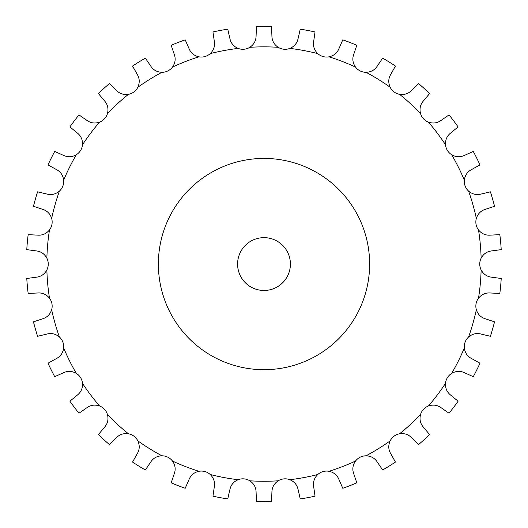 <?xml version="1.0" encoding="UTF-8"?>
<svg xmlns="http://www.w3.org/2000/svg" width="528" height="528" viewBox="0 0 528 528"><rect width="100%" height="100%" fill="white"/><g stroke="black" fill="none" stroke-linecap="round" stroke-linejoin="round"><path stroke-width="0.79" d="M271.517 26.519L271.92 36.089C272.012 40.795 274.091 44.537 278.177 47.315A13.207 13.207 0 0 0 283.906 49.236L283.906 49.236A13.207 13.207 0 0 0 289.892 48.404C294.413 46.424 297.152 43.124 298.102 38.518L300.254 29.179A237.659 237.659 0 0 1 315.038 31.944L313.678 41.428C312.899 46.068 314.259 50.134 317.764 53.612A13.207 13.207 0 0 0 329.076 56.833C333.887 55.717 337.181 52.978 338.963 48.622L342.797 39.844A237.659 237.659 0 0 1 356.822 45.276L353.74 54.344C352.123 58.766 352.711 63.01 355.516 67.076A13.207 13.207 0 0 0 366.049 72.316C370.979 72.105 374.722 70.019 377.276 66.066L382.655 58.139A237.659 237.659 0 0 1 395.446 66.059L390.746 74.408C388.344 78.454 388.146 82.731 390.152 87.245A13.207 13.207 0 0 0 399.544 94.334C404.428 95.033 408.494 93.667 411.728 90.248L418.473 83.45A237.659 237.659 0 0 1 429.587 93.581L423.436 100.927C420.328 104.465 419.351 108.636 420.493 113.434A13.207 13.207 0 0 0 428.419 122.133C433.099 123.71 437.342 123.123 441.151 120.358L449.031 114.906A237.659 237.659 0 0 1 458.093 126.911L450.694 132.997C446.992 135.907 445.262 139.828 445.507 144.758A13.207 13.207 0 0 0 451.697 154.757C456.007 157.172 460.284 157.37 464.541 155.351L473.286 151.45A237.659 237.659 0 0 1 479.992 164.908L471.603 169.534C467.425 171.712 465.003 175.25 464.336 180.14A13.207 13.207 0 0 0 468.587 191.11C472.375 194.278 476.546 195.254 481.1 194.053L490.413 191.822A237.659 237.659 0 0 1 494.531 206.283L485.437 209.293C480.929 210.665 477.899 213.695 476.348 218.381A13.207 13.207 0 0 0 476.071 224.413A13.207 13.207 0 0 0 476.071 224.42A13.207 13.207 0 0 0 478.507 229.944C481.655 233.752 485.569 235.481 490.268 235.138L499.831 234.656A237.659 237.659 0 0 1 501.224 249.632L491.726 250.912C487.047 251.434 483.516 253.856 481.127 258.179A13.207 13.207 0 0 0 481.127 269.94C483.516 274.263 487.047 276.685 491.726 277.207L501.224 278.487A237.659 237.659 0 0 1 499.831 293.462L490.268 292.981C485.569 292.637 481.655 294.367 478.507 298.175A13.207 13.207 0 0 0 476.348 309.738C477.899 314.424 480.929 317.453 485.437 318.826L494.531 321.836A237.659 237.659 0 0 1 490.413 336.296L481.1 334.066C476.546 332.864 472.375 333.841 468.587 337.009A13.207 13.207 0 0 0 464.336 347.978C465.003 352.869 467.425 356.407 471.603 358.585L479.992 363.211A237.659 237.659 0 0 1 473.286 376.669L464.541 372.768C460.284 370.748 456.007 370.946 451.697 373.362A13.207 13.207 0 0 0 445.507 383.361C445.262 388.291 446.992 392.212 450.694 395.122L458.093 401.207A237.659 237.659 0 0 1 449.031 413.213L441.151 407.761C437.342 404.996 433.099 404.408 428.419 405.986A13.207 13.207 0 0 0 420.493 414.685C419.351 419.489 420.328 423.654 423.436 427.192L429.587 434.537A237.659 237.659 0 0 1 418.473 444.668L411.728 437.87C408.494 434.452 404.428 433.085 399.544 433.785A13.207 13.207 0 0 0 390.152 440.873C388.146 445.388 388.344 449.665 390.746 453.71L395.446 462.059A237.659 237.659 0 0 1 382.655 469.979L377.276 462.053C374.722 458.099 370.979 456.014 366.049 455.803A13.207 13.207 0 0 0 355.516 461.043C352.711 465.109 352.123 469.352 353.74 473.774L356.822 482.843A237.659 237.659 0 0 1 342.797 488.275L338.963 479.497C337.181 475.141 333.887 472.402 329.076 471.286A13.207 13.207 0 0 0 317.764 474.507C314.259 477.985 312.899 482.051 313.678 486.691L315.038 496.175A237.659 237.659 0 0 1 300.254 498.94L298.102 489.601C297.152 484.994 294.413 481.694 289.892 479.714A13.207 13.207 0 0 0 278.177 480.803C274.091 483.582 272.012 487.324 271.92 492.03L271.517 501.6A237.659 237.659 0 0 1 256.483 501.6L256.08 492.03C255.988 487.324 253.909 483.582 249.823 480.803A13.207 13.207 0 0 0 238.108 479.714C233.587 481.694 230.848 484.994 229.898 489.601L227.746 498.94A237.659 237.659 0 0 1 212.962 496.175L214.322 486.691C215.101 482.051 213.741 477.985 210.236 474.507A13.207 13.207 0 0 0 198.924 471.286C194.113 472.402 190.819 475.141 189.037 479.497L185.203 488.275A237.659 237.659 0 0 1 171.178 482.843L174.26 473.774C175.877 469.352 175.289 465.109 172.484 461.043A13.207 13.207 0 0 0 161.951 455.803C157.021 456.014 153.278 458.099 150.724 462.053L145.345 469.979A237.659 237.659 0 0 1 132.554 462.059L137.254 453.71C139.656 449.665 139.854 445.388 137.848 440.873A13.207 13.207 0 0 0 128.456 433.785C123.572 433.085 119.506 434.452 116.272 437.87L109.527 444.668A237.659 237.659 0 0 1 98.413 434.537L104.564 427.192C107.672 423.654 108.649 419.489 107.507 414.685A13.207 13.207 0 0 0 99.581 405.986C94.901 404.408 90.658 404.996 86.849 407.761L78.969 413.213A237.659 237.659 0 0 1 69.907 401.207L77.306 395.122C81.008 392.212 82.738 388.291 82.493 383.361A13.207 13.207 0 0 0 76.303 373.362C71.993 370.946 67.716 370.748 63.459 372.768L54.714 376.669A237.659 237.659 0 0 1 48.008 363.211L56.397 358.585C60.575 356.407 62.997 352.869 63.664 347.978A13.207 13.207 0 0 0 59.413 337.009C55.625 333.841 51.454 332.864 46.9 334.066L37.587 336.296A237.659 237.659 0 0 1 33.469 321.836L42.563 318.826C47.071 317.453 50.101 314.424 51.652 309.738A13.207 13.207 0 0 0 49.493 298.175C46.345 294.367 42.431 292.637 37.732 292.981L28.169 293.462A237.659 237.659 0 0 1 26.776 278.487L36.274 277.207C40.953 276.685 44.484 274.263 46.873 269.94A13.207 13.207 0 0 0 46.873 258.179C44.484 253.856 40.953 251.434 36.274 250.912L26.776 249.632A237.659 237.659 0 0 1 28.169 234.656L37.732 235.138C42.431 235.481 46.345 233.752 49.493 229.944A13.207 13.207 0 0 0 51.929 224.42A13.207 13.207 0 0 0 51.929 224.413A13.207 13.207 0 0 0 51.652 218.381C50.101 213.695 47.071 210.665 42.563 209.293L33.469 206.283A237.659 237.659 0 0 1 37.587 191.822L46.9 194.053C51.454 195.254 55.625 194.278 59.413 191.11A13.207 13.207 0 0 0 63.664 180.14C62.997 175.25 60.575 171.712 56.397 169.534L48.008 164.908A237.659 237.659 0 0 1 54.714 151.45L63.459 155.351C67.716 157.37 71.993 157.172 76.303 154.757A13.207 13.207 0 0 0 82.493 144.758C82.738 139.828 81.008 135.907 77.306 132.997L69.907 126.911A237.659 237.659 0 0 1 78.969 114.906L86.849 120.358C90.658 123.123 94.901 123.71 99.581 122.133A13.207 13.207 0 0 0 107.507 113.434C108.649 108.636 107.672 104.465 104.564 100.927L98.413 93.581A237.659 237.659 0 0 1 109.527 83.45L116.272 90.248C119.506 93.667 123.572 95.033 128.456 94.334A13.207 13.207 0 0 0 137.848 87.245C139.854 82.731 139.656 78.454 137.254 74.408L132.554 66.059A237.659 237.659 0 0 1 145.345 58.139L150.724 66.066C153.278 70.019 157.021 72.105 161.951 72.316A13.207 13.207 0 0 0 172.484 67.076C175.289 63.01 175.877 58.766 174.26 54.344L171.178 45.276A237.659 237.659 0 0 1 185.203 39.844L189.037 48.622C190.819 52.978 194.113 55.717 198.924 56.833A13.207 13.207 0 0 0 210.236 53.612C213.741 50.134 215.101 46.068 214.322 41.428L212.962 31.944A237.659 237.659 0 0 1 227.746 29.179L229.898 38.518C230.848 43.124 233.587 46.424 238.108 48.404A13.207 13.207 0 0 0 244.094 49.236L244.094 49.236A13.207 13.207 0 0 0 249.823 47.315C253.909 44.537 255.988 40.795 256.08 36.089L256.483 26.519A237.659 237.659 0 0 1 271.517 26.519M369.626 264.059A105.626 105.626 0 0 0 211.187 172.583A105.626 105.626 0 0 0 211.187 355.535A105.626 105.626 0 0 0 369.626 264.059M290.407 264.059A26.407 26.407 0 0 0 250.793 241.19A26.407 26.407 0 0 0 250.793 286.928A26.407 26.407 0 0 0 290.407 264.059M278.177 47.315A217.206 217.206 0 0 0 249.823 47.315M238.108 48.404A217.206 217.206 0 0 0 210.236 53.612M198.924 56.833A217.206 217.206 0 0 0 172.484 67.076M161.951 72.316A217.206 217.206 0 0 0 137.848 87.245M128.456 94.334A217.206 217.206 0 0 0 107.507 113.434M99.581 122.133A217.206 217.206 0 0 0 82.493 144.758M76.303 154.757A217.206 217.206 0 0 0 63.664 180.14M59.413 191.11A217.206 217.206 0 0 0 51.652 218.381M49.493 229.944A217.206 217.206 0 0 0 46.873 258.179M46.873 269.94A217.206 217.206 0 0 0 49.493 298.175M51.652 309.738A217.206 217.206 0 0 0 59.413 337.009M63.664 347.978A217.206 217.206 0 0 0 76.303 373.362M82.493 383.361A217.206 217.206 0 0 0 99.581 405.986M107.507 414.685A217.206 217.206 0 0 0 128.456 433.785M137.848 440.873A217.206 217.206 0 0 0 161.951 455.803M172.484 461.043A217.206 217.206 0 0 0 198.924 471.286M210.236 474.507A217.206 217.206 0 0 0 238.108 479.714M249.823 480.803A217.206 217.206 0 0 0 278.177 480.803M289.892 479.714A217.206 217.206 0 0 0 317.764 474.507M329.076 471.286A217.206 217.206 0 0 0 355.516 461.043M366.049 455.803A217.206 217.206 0 0 0 390.152 440.873M399.544 433.785A217.206 217.206 0 0 0 420.493 414.685M428.419 405.986A217.206 217.206 0 0 0 445.507 383.361M451.697 373.362A217.206 217.206 0 0 0 464.336 347.978M468.587 337.009A217.206 217.206 0 0 0 476.348 309.738M478.507 298.175A217.206 217.206 0 0 0 481.127 269.94M481.127 258.179A217.206 217.206 0 0 0 478.507 229.944M476.348 218.381A217.206 217.206 0 0 0 468.587 191.11M464.336 180.14A217.206 217.206 0 0 0 451.697 154.757M445.507 144.758A217.206 217.206 0 0 0 428.419 122.133M420.493 113.434A217.206 217.206 0 0 0 399.544 94.334M390.152 87.245A217.206 217.206 0 0 0 366.049 72.316M355.516 67.076A217.206 217.206 0 0 0 329.076 56.833M317.764 53.612A217.206 217.206 0 0 0 289.892 48.404"/></g></svg>
